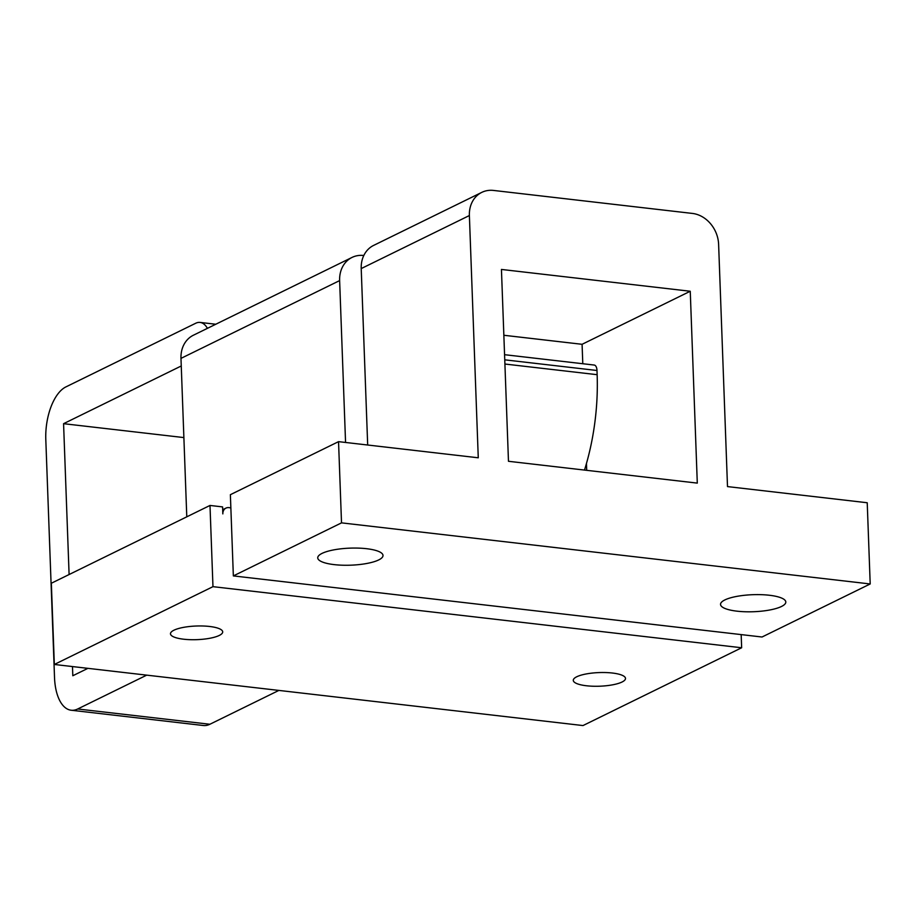 <?xml version="1.0" encoding="UTF-8"?>
<svg xmlns="http://www.w3.org/2000/svg" width="916" height="916" viewBox="0 0 916 916"><rect width="100%" height="100%" fill="white"/><g stroke="black" fill="none" stroke-linecap="round" stroke-linejoin="round"><path stroke-width="1.37" d="M367.682 445.016L361.213 268.583L469.381 215.535A29.037 24.182 -116.1 0 1 481.77 192.383A29.037 24.182 -116.1 0 1 493.529 190.436L692.416 213.428A29.037 24.182 -116.1 0 1 718.613 244.343L727.499 486.591L867.223 502.747L870.2 583.961L341.519 522.864L233.351 575.912L762.032 637.009L870.2 583.961M469.381 215.535L478.267 457.794L338.542 441.649L230.374 494.686L233.351 575.912M481.77 192.383L373.602 245.419A29.037 24.182 63.9 0 0 361.213 268.583M586.709 470.32L586.458 463.519M582.794 363.732L582.084 344.301L503.857 335.267M724.854 599.934A32.655 8.53 -2.1 0 1 761.425 594.679A32.655 8.53 -2.1 0 1 785.813 602.018A32.655 8.53 -2.1 0 1 753.49 611.728A32.655 8.53 -2.1 0 1 720.537 604.411A32.655 8.53 -2.1 0 1 724.854 599.934M322.054 553.39A32.655 8.53 -2.1 0 1 358.614 548.123A32.655 8.53 -2.1 0 1 383.014 555.462A32.655 8.53 -2.1 0 1 350.691 565.183A32.655 8.53 -2.1 0 1 317.738 557.855A32.655 8.53 -2.1 0 1 322.054 553.39M338.542 441.649L341.519 522.864M690.252 291.254L697.294 483.11L508.472 461.286L501.441 269.441L690.252 291.254L582.084 344.301M345.561 442.451L339.63 280.594A29.037 24.182 -116.1 0 1 352.019 257.43A29.037 24.182 -116.1 0 1 363.778 255.495L363.812 255.495M352.019 257.43L193.368 335.233A29.037 24.182 63.9 0 0 180.979 358.385L339.63 280.594M741.17 634.593L741.651 647.761L212.97 586.664L209.993 505.449L222.588 506.903L222.84 513.899A7.259 6.046 -116.1 0 1 225.943 508.117A7.259 6.046 -116.1 0 1 228.874 507.624L230.855 507.853M186.784 516.83L180.979 358.385M741.651 647.761L583 725.564L54.33 664.466L212.97 586.664M209.993 505.449L51.342 583.24L54.33 664.466M576.736 676.775A26.129 6.824 -2.1 0 1 605.991 672.562A26.129 6.824 -2.1 0 1 625.502 678.435A26.129 6.824 -2.1 0 1 599.637 686.21A26.129 6.824 -2.1 0 1 573.279 680.348A26.129 6.824 -2.1 0 1 576.736 676.775M173.925 630.219A26.129 6.824 -2.1 0 1 203.18 626.006A26.129 6.824 -2.1 0 1 222.703 631.88A26.129 6.824 -2.1 0 1 196.837 639.654A26.129 6.824 -2.1 0 1 170.479 633.792A26.129 6.824 -2.1 0 1 173.925 630.219M181.254 365.976L63.57 423.684L69.101 574.538M72.478 666.562L72.811 675.745L87.902 668.348M63.57 423.684L183.887 437.585M207.405 328.352A29.037 14.164 -83.4 0 0 200.054 322.421A29.037 14.164 -83.4 0 0 195.703 323.256L65.895 386.907A43.544 21.24 96.6 0 0 45.8 439.531L54.525 677.588A43.544 21.24 -83.4 0 0 71.162 710.232A43.544 21.24 -83.4 0 0 77.7 708.984L209.879 724.258A43.544 21.24 -83.4 0 1 203.329 725.506L71.162 710.232M278.888 690.412L209.879 724.258M146.72 675.138L77.7 708.984M504.911 364.03L597.14 374.69A145.163 70.818 96.6 0 1 584.5 470.068M504.567 354.687L594.221 365.049A7.259 3.538 96.6 0 1 596.992 370.488L504.75 359.828M597.14 374.69L596.992 370.488M225.943 508.117L222.691 509.708M215.787 324.241L200.054 322.421"/></g></svg>
